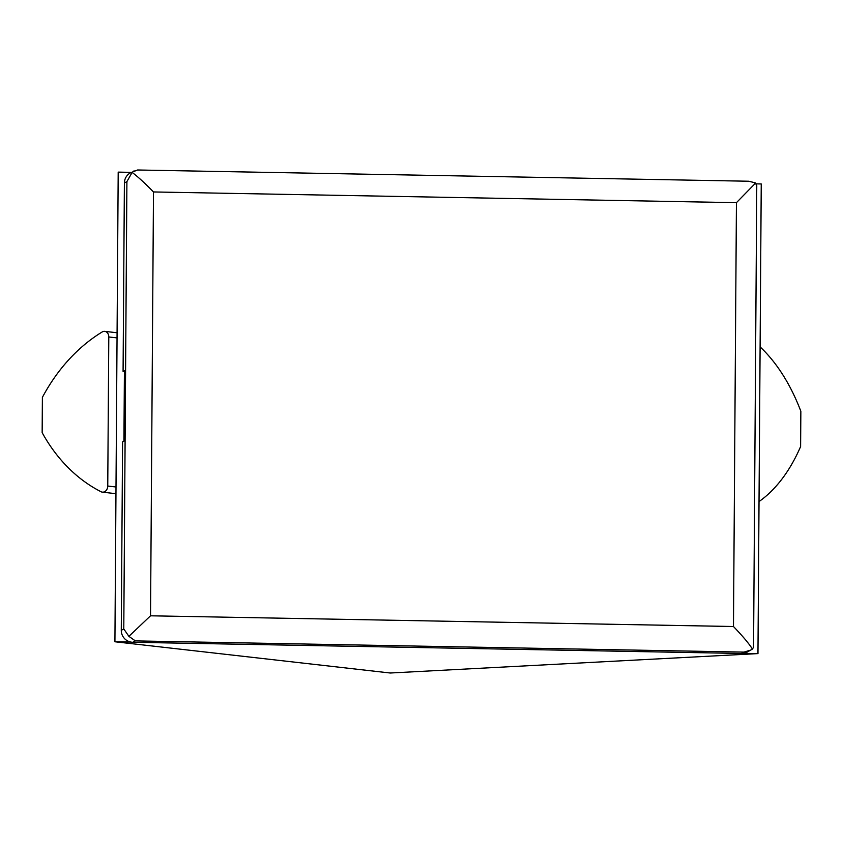 <?xml version="1.0" encoding="UTF-8"?>
<svg xmlns="http://www.w3.org/2000/svg" width="843" height="843" viewBox="0 0 843 843"><rect width="100%" height="100%" fill="white"/><g stroke="black" fill="none" stroke-linecap="round" stroke-linejoin="round"><path stroke-width="1.26" d="M753.315 647.572L752.43 649.078L747.183 652.06A11.781 11.623 -118.7 0 1 741.44 653.473L132.846 642.282A11.781 11.623 -118.7 0 1 121.276 630.322L122.583 441.88L123.932 441.142L124.416 370.699L123.078 371.436L124.416 371.457M756.54 186.155L755.676 182.963L736.434 202.668L153.489 191.951C144.943 183.184 137.82 176.672 132.13 172.415L126.903 181.614L124.395 182.994L123.078 371.436M153.489 191.951L150.528 615.801L128.884 636.349L123.784 628.941L121.276 630.322M752.43 649.078C749.164 643.81 742.852 636.286 733.473 626.518L150.528 615.801M124.395 182.994A11.781 11.623 -118.7 0 1 130.391 172.878L137.588 169.991L748.837 181.234L755.676 182.963M128.884 636.349L135.365 640.901L132.846 642.282M750.881 650.037L743.958 652.103L135.365 640.901M132.13 172.415L134.09 170.855M102.182 331.963A176.682 140.918 -83.5 0 0 42.392 397.348L42.15 432.628A176.682 140.918 -83.5 0 0 101.065 491.754A5.89 4.7 -83.5 0 0 102.372 492.143A5.89 4.7 -83.5 0 0 107.756 486.042L108.789 336.968A5.89 4.7 -83.5 0 0 104.743 331.362A5.89 4.7 -83.5 0 0 102.182 331.963M759.016 501.574A176.682 105.638 87 0 0 800.608 446.558L800.85 411.268A176.682 105.638 87 0 0 760.101 346.905M130.781 642.05L114.922 641.765L390.256 673.009L757.962 653.599L761.24 183.953L756.255 183.858M114.922 641.765L118.199 172.12L131.329 172.362M757.962 653.599L743.505 653.325M743.958 652.103L741.44 653.473M126.903 181.614L123.784 628.941M736.434 202.668L733.473 626.518M108.789 336.968L117.04 337.895M107.756 486.042L116.007 486.98M756.772 185.576L753.547 647.614M104.743 331.362L117.082 332.764M102.372 492.143L115.955 493.692"/></g></svg>
